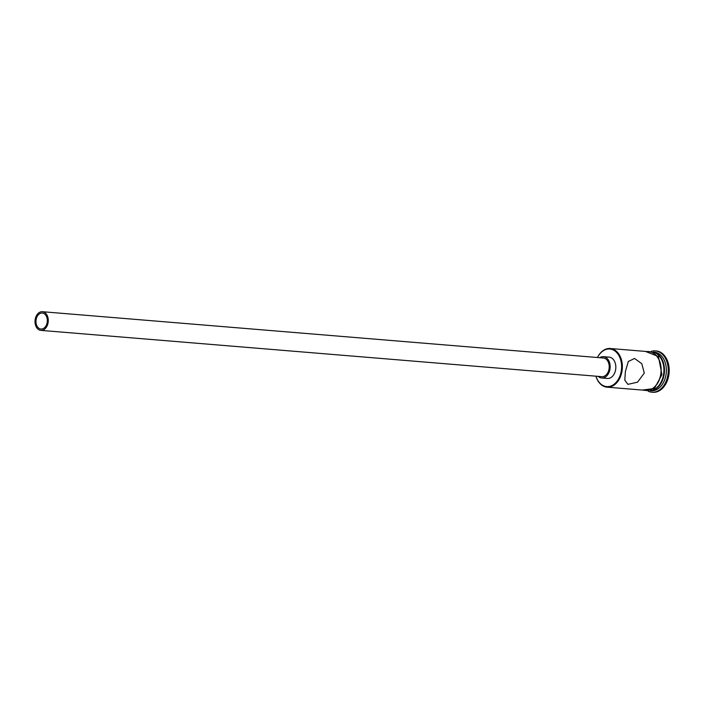 <?xml version="1.0" encoding="UTF-8"?>
<svg xmlns="http://www.w3.org/2000/svg" width="704" height="704" viewBox="0 0 704 704"><rect width="100%" height="100%" fill="white"/><g stroke="black" fill="none" stroke-linecap="round" stroke-linejoin="round"><path stroke-width="1.06" d="M595.962 376.182A18.858 13.314 -85.3 0 0 609.365 386.443A18.858 13.314 -85.3 0 0 621.236 371.149A18.858 13.314 -85.3 0 0 613.897 350.302A18.858 13.314 -85.3 0 0 597.502 357.518M597.45 357.518A19.395 13.693 94.7 0 1 610.227 348.506A19.395 13.693 94.7 0 1 621.984 371.272A19.395 13.693 94.7 0 1 607.033 387.165A19.395 13.693 94.7 0 1 595.91 376.182M36.124 319.625A8.026 5.667 -85.3 0 0 40.99 329.041A8.026 5.667 -85.3 0 0 47.177 322.467A8.026 5.667 -85.3 0 0 42.31 313.042A8.026 5.667 -85.3 0 0 36.124 319.625M48.092 322.705A9.363 6.609 -85.3 0 0 42.416 311.714A9.363 6.609 -85.3 0 0 35.2 319.387A9.363 6.609 -85.3 0 0 40.876 330.378A9.363 6.609 -85.3 0 0 48.092 322.705M40.876 330.378L601.814 376.666A9.363 6.609 -85.3 0 0 609.03 369.002A9.363 6.609 -85.3 0 0 603.354 358.002L42.416 311.714M598.171 376.367A10.701 7.55 -85.3 0 0 601.709 378.004A10.701 7.55 -85.3 0 0 609.954 369.23A10.701 7.55 -85.3 0 0 603.469 356.673A10.701 7.55 -85.3 0 0 599.711 357.702M601.709 378.004L607.367 378.47A10.701 7.55 -85.3 0 0 615.622 369.706A10.701 7.55 -85.3 0 0 609.136 357.139L603.469 356.673M625.381 371.554L624.818 380.169L627.871 384.358L637.525 382.184L644.274 373.111L641.819 363.73L634.542 358.45L628.302 361.504L625.381 371.554M653.655 352.176A19.395 13.693 94.7 0 1 664.101 374.748A19.395 13.693 94.7 0 1 650.478 390.658M653.444 352.07L654.227 352.132A19.395 13.693 94.7 0 1 665.993 374.906A19.395 13.693 94.7 0 1 651.042 390.799L650.258 390.738M651.411 351.287A20.733 14.634 94.7 0 1 655.283 350.882A20.733 14.634 94.7 0 1 667.858 375.223A20.733 14.634 94.7 0 1 651.878 392.207A20.733 14.634 94.7 0 1 648.12 391.178M610.227 348.506L648.938 351.701A19.395 13.693 94.7 0 1 660.704 374.475A19.395 13.693 94.7 0 1 645.753 390.359L607.033 387.165M654.051 352.396A19.395 13.693 94.7 0 1 663.538 374.704A19.395 13.693 94.7 0 1 650.901 390.509M655.283 350.882L656.234 350.962A20.733 14.634 94.7 0 1 668.8 375.302A20.733 14.634 94.7 0 1 652.819 392.286L651.878 392.207M644.142 390.227A19.527 13.79 -85.3 0 0 660.792 374.493A19.527 13.79 -85.3 0 0 647.337 351.569M642.198 390.069L654.421 388.494L661.927 374.642L658.442 356.523L645.383 351.402"/></g></svg>

